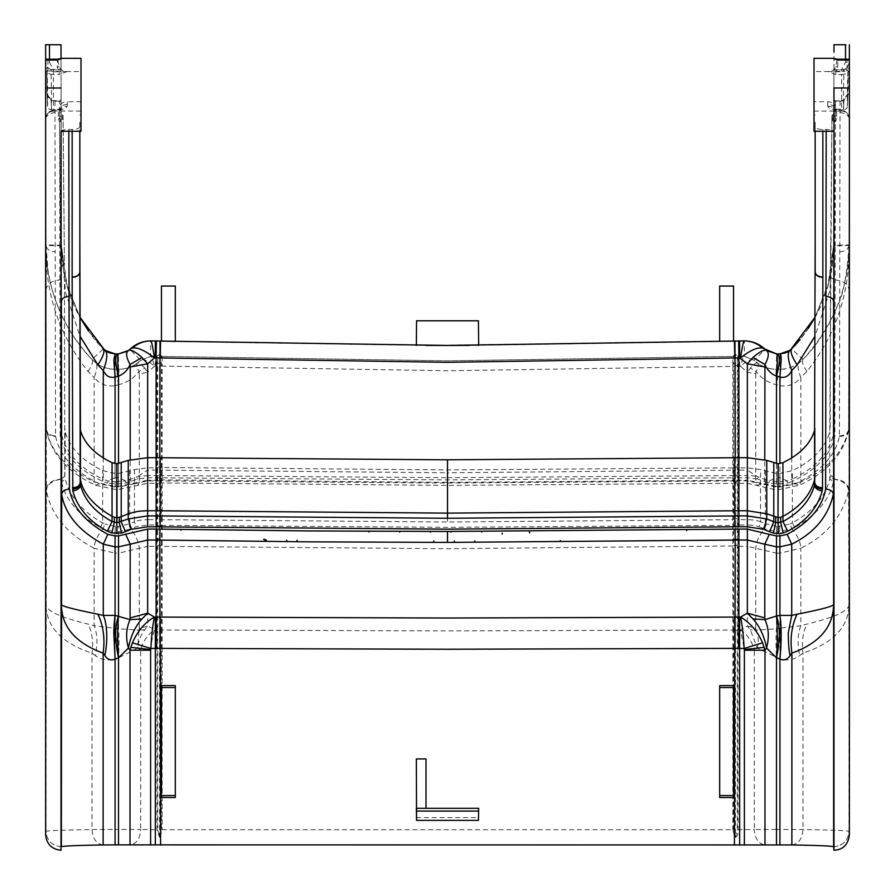<?xml version="1.0" encoding="UTF-8"?>
<svg xmlns="http://www.w3.org/2000/svg" width="895" height="895" viewBox="0 0 895 895"><rect width="100%" height="100%" fill="white"/><g stroke="black" fill="none" stroke-linecap="round" stroke-linejoin="round"><path stroke-width="0.67" stroke-dasharray="4.47 3.36" d="M845.797 44.75L833.995 44.75L833.637 245.465L833.905 89.645L833.883 101.18L843.873 100.967L843.537 109.94L833.871 109.94L833.939 69.866L841.557 69.866L845.506 62.348L849.355 62.147L849.355 59.708M160.574 341.252L160.004 354.487L162.118 356.434L447.5 360.842L732.882 356.434L447.5 360.842L162.118 356.434L159.523 354.331L156.972 356.311L150.617 356.299L140.716 360.305L130.01 349.509C135.805 344.06 142.674 341.286 150.617 341.174L447.5 345.705L744.383 341.174C752.326 341.286 759.195 344.06 764.99 349.509L754.284 360.305L744.383 356.299L738.039 356.311L744.383 356.299L754.284 360.305C760.907 366.335 768.313 369.322 776.491 369.288C775.842 369.724 775.842 374.86 776.491 384.716L776.491 487.025L761.153 483.882L757.114 485.325L755.716 482.036L776.491 486.365L776.491 487.025L779.925 487.025L795.375 483.826C820.883 471.419 835.561 455.6 839.42 436.368L840.058 101.292L835.438 101.292L833.894 99.871L833.905 89.645L833.894 99.871L835.438 100.9L843.414 100.408C847.52 96.157 848.997 94.009 847.833 93.941L847.833 93.941C847.263 113.732 847.453 104.29 847.017 107.736C847.543 108.15 846.39 108.888 843.537 109.94M468.991 345.414L447.5 345.436L478.657 345.392L468.991 345.414L478.657 345.392L478.445 320.802L416.555 320.802L416.343 345.392L447.5 345.436L150.617 340.906C143.032 340.872 136.174 343.646 130.01 349.24M175.319 341.431L161.458 341.017L161.458 286.053L175.319 286.053L175.319 341.431M764.99 349.24C758.826 343.646 751.968 340.872 744.383 340.906L426.009 345.414M719.681 341.431L733.542 341.017L719.681 341.431L719.681 286.053L733.542 286.053L733.542 341.017M833.939 69.128L833.939 69.866M849.377 44.75L849.031 244.973L849.355 62.147L846.827 69.329L848.091 71.085L848.046 93.337L843.873 100.967C843.426 115.712 843.336 111.394 843.593 88.001L843.929 71.063L841.781 71.197L841.747 69.855L841.557 71.197L833.939 71.197M833.961 68.881L833.95 64.574M791.728 457.692L791.728 479.317C814.808 468.633 828.658 453.81 833.279 434.813L833.637 244.95L829.788 290.696L815.043 336.128M60.189 436.1L61.721 434.813L60.189 436.1C63.802 454.268 77.865 469.327 102.366 481.297L107.4 483.043L107.903 480.917L115.075 477.639L115.075 463.599M834.822 435.932L833.279 434.813L834.822 435.932L835.169 246.091L833.637 244.939L833.279 434.769M833.637 245.465L827.841 286.243L815.009 317.322L828.983 281.992L833.637 244.95M808.398 328.208L800.04 339.541M794.436 346.063L791.84 348.826M839.454 435.899C845.059 435.507 848.136 433.214 848.695 429.052L849.031 245.532L833.637 245.745C832.954 285.527 819.037 319.974 791.874 349.061L802.983 359.454C816.52 345.839 827.853 328.331 836.982 306.918C842.889 296.581 846.905 276.108 849.031 245.51L849.031 245.532C849.858 293.28 835.818 335.245 806.91 371.414L800.857 377.489L800.857 481.957L799.459 485.247L795.375 483.826M839.42 436.368C845.003 436.312 848.068 434.22 848.617 430.092L849.031 244.973L833.637 245.208M833.939 69.631L843.661 69.508L843.929 71.063L847.878 71.634L847.442 88.068L843.593 88.001M447.5 477.706L735.175 475.581L735.175 470.166L447.5 472.761L447.5 477.706L159.825 475.581L159.825 470.166L447.5 472.761M735.175 457.725L735.175 470.166L738.878 470.11L738.878 475.558L735.175 475.581L735.209 477.773L447.5 479.888L147.653 477.74L137.64 478.982L126.184 483.043L118.509 483.893L107.4 483.043M779.925 483.893L779.925 481.7L787.097 480.917L787.6 483.043L779.925 483.893L768.816 483.043L757.36 478.982L757.908 476.856C754.809 476.42 756.846 475.95 747.347 475.558L747.347 470.11L757.908 476.856L764.777 479.351L764.777 459.851M834.811 436.1C831.198 454.268 817.135 469.327 792.634 481.297L791.728 479.317L787.097 480.917L779.925 477.639L779.925 481.7L776.491 481.7L776.491 477.639L769.32 480.917L776.491 481.7L776.491 483.893M848.046 93.337L843.325 100.811L840.058 101.292M139.284 373.83L138.971 371.436L144.688 368.046L147.653 372.32L139.284 373.83L139.284 482.036L118.509 486.365L118.509 487.025L133.847 483.882L137.886 485.325L139.284 482.036L147.653 480.223L147.653 372.32L154.466 366.301L156.122 366.29L156.122 480.223A152.832 102.69 -0 0 1 156.961 480.223L159.534 483.188L159.69 480.906L447.5 483.031L738.878 480.883L738.878 366.29L738.039 366.29L738.039 480.223L735.466 483.188L732.882 480.291L447.5 482.371L161.391 479.91L161.391 366.1L447.5 370.754L732.882 366.413L733.609 366.1L732.882 366.413L732.882 364.276L733.609 363.918L733.609 366.055L735.466 365.283L735.466 482.942L733.609 479.91L733.609 366.1M162.118 356.434L162.118 364.276L161.391 363.918L161.391 366.055L159.534 365.283L157.699 366.021L157.699 479.865L159.534 483.188L162.118 480.291L162.118 366.413L161.391 366.1M46.909 71.085L47.166 93.941C46.406 94.848 47.882 97.007 51.586 100.408L59.562 100.9L61.106 99.871L61.095 89.645L61.319 220.797L61.106 99.871L59.562 101.292L51.675 100.811L46.954 93.337L46.909 71.085L48.173 69.329L45.645 62.147L46.305 429.052C46.864 433.214 49.941 435.507 55.546 435.899L55.21 251.819C49.605 251.417 46.518 249.134 45.969 244.973L45.969 245.51C45.063 293.146 59.115 335.11 88.09 371.414L94.143 377.489L94.143 481.957L95.541 485.247L99.625 483.826L115.075 487.025L115.075 486.365L94.143 481.957C66.834 468.835 50.914 451.55 46.383 430.092L45.645 59.708M51.339 69.508L51.071 71.063L48.196 70.951L48.173 69.329L61.061 69.631L61.039 58.388L61.721 434.813C66.342 453.81 80.192 468.633 103.272 479.317L102.366 481.297M115.075 483.893L115.075 481.7L107.903 480.917L103.272 479.317L103.272 457.692M126.184 483.043L125.68 480.917L115.075 481.7L115.075 477.639L118.509 477.639L125.68 480.917L137.092 476.856L147.653 475.558L147.653 470.11L137.092 476.856L137.64 478.982M156.122 457.703L156.122 475.558L159.825 475.581L159.791 477.773M776.491 463.632L776.491 477.639L779.925 477.639L779.925 463.599M787.22 352.194L785.888 352.775M780.127 353.883L776.491 353.883M103.182 348.849L88.348 330.77M60.178 435.932L59.831 246.091L61.363 244.939L66.085 282.261L79.991 317.322L67.159 286.243L61.363 245.745C62.046 285.527 75.963 319.974 103.126 349.061L115.075 354.163L118.509 354.163L130.01 349.509M118.755 353.883L114.918 353.883M109.291 352.843L107.948 352.272M118.912 353.883L124.696 352.686M124.998 352.563L129.641 349.587M846.804 70.951L846.827 69.329L843.661 69.508M847.442 88.068C847.185 109.425 847.319 111.36 847.833 93.885L847.833 93.941M848.091 71.085L847.833 93.885M848.695 429.052L849.031 245.51C848.975 287.452 833.625 325.433 802.983 359.454C796.192 366.055 788.506 369.333 779.925 369.288C787.622 369.087 794.212 366.805 799.705 362.43C797.244 364.578 797.635 369.601 800.857 377.489C795.442 384.19 788.473 386.92 779.925 385.678C780.574 375.106 780.574 369.646 779.925 369.288L776.491 369.288C778.449 369.859 778.449 375.005 776.491 384.716C768.212 382.859 761.388 378.428 756.029 371.436C758.468 366.928 758.882 364.075 757.282 362.867C762.462 366.916 768.861 369.053 776.491 369.288L779.925 369.288L779.925 385.678L776.491 384.716M738.744 356.311L738.878 366.29L740.534 366.301C742.123 359.88 743.32 356.546 744.125 356.299L752.986 359.734C749.932 359.387 745.781 361.58 740.534 366.301L747.347 372.32L755.716 373.83L756.029 371.436L750.312 368.046C754.149 364.175 756.476 362.453 757.282 362.867L753.892 360.036L744.338 356.299L744.383 341.174M160.004 354.487L161.391 355.863L161.391 363.918L159.534 363.001L159.534 482.942L161.391 479.91M144.688 368.046C140.817 364.142 138.49 362.419 137.718 362.867C136.141 364.131 136.555 366.984 138.971 371.436C133.914 378.227 127.101 382.657 118.509 384.716L118.509 487.025L115.075 487.025L115.075 486.365L118.509 486.365M115.075 486.365L115.075 385.678C106.505 386.864 99.524 384.134 94.143 377.489C97.376 369.601 97.756 364.578 95.295 362.43L92.017 359.454C62.057 327.38 46.708 289.398 45.969 245.51L61.363 245.745L61.319 220.797L59.786 221.949L59.562 101.493L61.117 101.18L61.095 89.645L61.363 245.465M118.509 384.716C116.563 375.061 116.563 369.926 118.509 369.288L115.075 369.288L118.509 369.288C127.079 369.165 134.485 366.178 140.716 360.305L137.718 362.867C132.292 367.028 125.893 369.165 118.509 369.288C119.169 369.613 119.169 374.759 118.509 384.716L115.075 385.678C114.426 375.072 114.426 369.613 115.075 369.288C106.057 369.143 98.372 365.865 92.017 359.454C61.766 328.566 45.544 284.207 45.969 245.532L46.383 430.092C46.932 434.22 49.997 436.312 55.579 436.368L55.546 435.899M48.196 70.951L47.122 71.634L47.558 88.068C47.815 109.414 47.681 111.36 47.166 93.885L51.127 100.967C51.563 115.421 51.653 111.103 51.407 88.001L51.071 71.063L53.219 71.197L53.443 69.866L49.493 62.348L45.645 62.147M47.166 93.941L47.166 93.941C47.737 113.732 47.547 104.29 47.983 107.736C47.457 108.15 48.61 108.888 51.462 109.94L51.127 100.967L59.562 101.292M61.061 69.631L61.128 109.94L51.462 109.94M49.203 44.75L61.017 44.75L61.028 51.686M61.363 245.196L65.581 292.631L79.957 336.128M732.882 364.276L732.882 356.434L735.477 354.331L738.039 356.311L737.301 355.774L738.039 356.311L738.039 364.209L737.301 363.862L737.301 479.865L735.444 483.278L747.347 483.255L773.481 489.308L779.925 489.397L799.459 485.247C827.014 472.347 843.381 454.201 848.561 430.808M806.91 371.414C802.837 365.149 801.528 361.155 802.983 359.454L799.705 362.43M755.716 373.83L755.716 482.036L747.347 480.223L747.347 372.32L750.312 368.046M162.118 364.276L162.118 366.368M115.075 385.678L115.075 369.288C107.378 369.109 100.788 366.816 95.295 362.43M88.09 371.414C92.163 365.149 93.472 361.155 92.017 359.454L103.126 349.061M61.061 69.128L61.039 58.388M478.657 345.392L416.343 345.392M732.882 356.434L734.996 354.487L737.301 355.774L737.301 363.862L735.466 363.001L735.466 365.283L738.039 366.312M752.986 359.734L754.463 360.484M53.219 71.197L53.443 69.866L61.061 69.866M155.35 366.29L155.35 356.299L157.699 355.774L157.699 366.021L156.961 366.312L156.961 356.311L159.534 354.431L157.699 355.774M735.477 354.331L735.466 363.001L733.609 363.918L733.609 355.863L735.466 354.431L737.301 355.774M140.537 360.484L150.875 356.299L140.716 360.305L150.617 356.299L150.617 341.174M142.014 359.734C145.046 359.354 149.197 361.546 154.466 366.301C152.832 359.712 151.635 356.378 150.875 356.299L155.35 356.299L155.35 341.174M157.699 479.865L156.961 480.223L156.961 366.312M737.301 365.999L738.039 366.29L738.039 364.209M46.227 59.227L57.47 59.618L59.215 58.88M848.773 59.227L837.53 59.227M733.542 797.49L733.542 685.637M719.681 685.615L719.681 797.501M161.458 797.49L161.458 685.637M175.319 685.615L175.319 797.501M61.095 131.106L61.095 131.106C61.24 130.413 63.813 129.864 68.803 129.462L72.148 129.462C76.903 129.428 79.465 128.399 79.845 126.396L79.845 131.252M45.623 834.845L45.969 831.354C46.876 840.696 52.011 845.831 61.363 846.737C62.046 846.043 75.963 845.451 103.126 844.936L791.874 844.936C819.037 845.451 832.954 846.043 833.637 846.737C842.989 845.831 848.124 840.696 849.031 831.343C847.129 830.594 831.779 829.989 802.983 829.542L779.925 829.452L779.925 844.846M80.998 58.32L80.998 71.544L67.069 71.544C62.471 71.186 59.864 69.497 59.238 66.465L57.47 59.999L47.39 59.629M47.95 59.999L47.961 67.628L45.645 69.172C46.216 72.506 48.777 74.307 53.353 74.598L53.398 111.014L59.708 109.559C64.004 109.526 66.532 108.373 67.282 106.113C62.605 106.46 60.043 108.474 59.585 112.143L58.32 111.685L59.708 109.559L59.171 109.067L61.386 108.664L59.585 112.143L59.585 106.807C60.032 103.73 62.594 102.052 67.282 101.739L67.282 106.113M80.998 131.252L80.998 101.739L80.998 111.092L53.398 111.014C48.722 111.472 46.16 114.023 45.701 118.688C46.148 115.321 50.355 112.983 58.32 111.685L58.332 118.99L59.607 121.776L60.737 266.777L64.44 264.193L63.097 120.456L59.607 121.776L60.647 119.997L62.225 119.438L63.097 120.456L63.097 115.578L59.596 111.942L59.596 115.31L59.585 109.761C60.043 106.471 62.605 104.648 67.293 104.323M60.737 266.777L61.151 479.105C52.1 479.888 47.144 483.322 46.305 489.397L45.969 603.812C45.142 610.356 59.182 617.125 88.09 624.106L94.143 625.706C97.376 634.096 97.756 644.053 95.295 655.554L92.017 653.126C61.375 642.99 46.025 626.556 45.969 603.812L45.634 59.82M80.998 111.092L80.998 71.544M833.637 846.748C842.989 845.842 848.124 840.707 849.031 831.354L849.031 290.092C848.191 284.028 843.258 280.594 834.229 279.799L834.263 266.777L830.56 264.193L831.902 120.456L832.775 119.438L834.353 119.997L835.404 117.972L835.404 111.942L831.902 115.578L829.81 431.916C825.056 447.947 812.571 460.858 792.366 470.647L778.012 473.824L760.549 469.629L747.347 467.805L738.039 467.805L738.039 648.383L744.125 648.472L740.534 629.979L747.347 626.019L750.312 629.8L757.282 648.036L779.925 659.033C787.622 660.879 794.212 659.716 799.705 655.554L802.983 653.126C833.67 642.979 849.019 626.534 849.031 603.812C849.937 610.334 835.885 617.102 806.91 624.106L800.857 625.706C797.635 634.096 797.244 644.042 799.705 655.554M814.002 58.32L814.002 71.544L827.931 71.544C832.529 71.186 835.136 69.497 835.762 66.465L836.78 61.285L837.53 59.999L837.809 61.453L836.78 61.285M831.902 115.578L831.902 119.214L835.404 115.31L835.415 106.807C834.968 103.73 832.406 102.052 827.718 101.739L814.002 101.739L814.002 111.092L814.002 71.544M814.002 101.739L814.002 131.252M815.166 271.935L815.155 126.396C815.535 128.399 818.097 129.428 822.852 129.462L826.197 129.462C831.187 129.864 833.76 130.413 833.905 131.106L833.905 131.106M815.155 122.19L815.155 131.252M64.462 277.226L64.798 474.898L64.462 277.226L60.77 279.799C51.742 280.594 46.809 284.028 45.969 290.092L46.372 490.561C47.2 484.419 52.134 480.637 61.151 479.228L64.854 476.375L64.798 474.898L61.095 477.471M58.332 118.99L59.596 117.972L60.647 119.997M61.363 846.748C52.011 845.842 46.876 840.707 45.969 831.354L45.969 831.343C46.708 830.649 62.057 830.045 92.017 829.542L115.075 829.452L115.075 659.033C107.378 660.846 100.788 659.693 95.295 655.554M59.596 111.942L59.585 106.807M835.404 111.942L835.415 106.807M67.069 71.544L59.182 71.712L59.182 74.598L53.353 74.598L53.353 71.712L47.961 67.628M79.845 122.19L79.834 272.225M837.53 59.618L835.785 58.88M847.61 59.629L837.53 59.999M160.574 845.07L160.16 837.194L162.118 829.676L732.882 829.676L734.84 837.194L735.477 837.306C737.581 836.143 738.431 833.603 738.039 829.676L754.284 829.531C754.977 838.794 758.546 843.929 764.99 844.936M160.004 836.825L159.523 837.306L156.961 829.676L156.961 648.383L155.35 648.394L155.35 829.676L157.699 829.676L160.004 836.825L161.391 829.676L161.391 648.405L162.118 648.405L162.118 630.013L447.5 630.897L732.882 630.013L732.882 648.383L735.466 648.383L735.466 836.926L733.609 829.676L732.882 829.676L732.882 648.383M67.159 71.544L59.182 74.598M64.854 476.375L61.151 479.228L61.531 481.89C65.29 499.466 78.234 514.703 100.363 527.602L103.026 528.967C97.6 535.188 94.635 541.62 94.143 548.255C66.856 533.733 50.925 514.502 46.372 490.561L45.969 831.343L45.969 604.08M59.585 109.772L59.596 117.972L59.596 115.31L63.097 119.214M115.075 659.033L115.075 628.122C114.426 635.73 114.426 646.033 115.075 659.033L118.509 657.836C119.158 645.508 119.158 635.819 118.509 628.771L94.143 625.706L94.143 548.255L115.075 553.155L115.075 531.742L103.026 528.967L104.928 524.022L102.634 522.859C82.183 511.459 69.698 496.826 65.19 478.937L61.531 481.89M79.845 261.228L79.845 243.026M834.353 119.997L835.393 121.776L836.668 118.99L836.68 111.685C844.645 112.983 848.852 115.321 849.299 118.688L849.355 69.172L847.039 67.628L847.05 59.999M827.718 106.113C832.395 106.46 834.957 108.474 835.415 112.143L835.415 109.761C834.957 106.46 832.395 104.648 827.707 104.323L827.718 106.113C828.468 108.373 830.996 109.526 835.292 109.559L841.602 111.014C846.278 111.472 848.84 114.023 849.299 118.688L849.031 604.08M830.56 242.769L830.202 428.347M815.155 243.026L815.155 261.228M827.931 71.544L841.647 71.712L847.039 67.628M835.415 109.761L835.415 112.132L833.614 108.664L835.829 109.067L835.292 109.559L836.68 111.685L835.415 112.143L835.404 117.972L836.668 118.99M849.366 59.82L849.355 69.172C848.93 72.461 846.368 74.263 841.647 74.598L841.647 71.712M814.002 111.092L841.613 111.092L841.647 74.598L835.818 74.598L835.818 71.712L837.798 67.27L837.809 61.453M150.617 845.081L150.617 650.229L140.537 650.072L141.108 648.483L150.662 649.535L150.875 648.472L155.35 648.394L155.35 629.979L147.653 626.019L144.688 629.8C140.851 634.745 138.524 640.82 137.718 648.036L118.509 657.836L118.509 829.452L140.716 829.531C140.023 838.794 136.454 843.929 130.01 844.936M155.35 845.081L155.35 829.676L140.716 829.531L140.716 650.229L142.014 645.742C145.068 638.493 149.219 633.235 154.466 629.979L154.466 629.979C152.832 634.589 151.635 640.753 150.875 648.472L142.014 645.742M416.343 817.594L478.657 817.594M776.491 844.846L776.491 829.452L754.284 829.531L754.284 650.229L757.282 648.036C758.882 641.435 758.468 635.472 756.029 630.136L750.312 629.8M80.998 101.739L67.282 101.739M161.391 629.543L162.118 630.013L161.391 629.565L161.391 467.492L159.534 466.563L156.961 467.805L147.653 467.805L134.451 469.629L116.988 473.824L102.634 470.647C82.43 460.858 69.944 447.947 65.19 431.916L64.798 428.347M140.537 650.072L137.718 648.036L138.971 630.136L144.688 629.8M831.902 119.214L831.902 120.456L835.393 121.776L834.263 266.777M833.469 481.89L833.849 479.228L830.135 476.498L829.81 478.937L833.469 481.89C829.217 500.048 816.274 515.274 794.637 527.602L791.974 528.967C797.4 535.188 800.365 541.62 800.857 548.255C826.835 535.255 842.754 516.035 848.628 490.561L848.695 489.397C847.856 483.322 842.9 479.888 833.849 479.105L834.229 279.799L830.538 277.226M827.718 101.739L827.707 104.323M835.818 74.598L827.841 71.544M754.463 650.072L753.892 648.483L754.284 650.229L744.383 650.229L744.383 845.081M53.387 111.092C48.71 111.718 46.148 114.191 45.701 118.532L45.701 118.688M834.252 267.079L830.56 264.495L830.56 242.5M849.377 834.845L848.628 490.561C847.8 484.419 842.866 480.637 833.849 479.228L830.135 476.498M835.829 109.067C844.097 109.38 848.583 112.535 849.299 118.532L849.299 118.688M155.35 629.979L156.961 629.979L156.961 648.383L157.699 648.383L157.699 829.676M752.986 645.742L744.125 648.472L744.338 649.535L753.892 648.483L752.986 645.742C749.954 638.493 745.803 633.246 740.534 629.979L739.65 629.979L739.65 845.081M735.477 837.306L737.301 829.676L738.039 829.676L738.039 648.383L737.301 648.383L737.301 630.93L738.039 631.344M162.118 631.422L161.391 629.565L159.534 628.379L156.961 629.979L156.961 546.33L147.653 546.33L147.653 626.019L139.284 628.29L138.971 630.136L118.509 628.771C116.563 635.909 116.563 645.597 118.509 657.836M765.326 471.329L765.326 523.631L760.549 521.695L760.549 469.629M747.347 626.019L755.716 628.29L756.029 630.136L776.491 628.771C778.449 635.931 778.449 645.619 776.491 657.836C775.831 645.53 775.831 635.842 776.491 628.771L776.491 553.155L747.347 546.33L747.347 626.019M103.126 844.936C96.436 843.94 92.733 838.805 92.017 829.542L92.017 653.126C93.472 642.14 92.163 632.463 88.09 624.106M116.775 473.824L116.775 526.45L115.321 526.417L115.075 531.742L118.509 531.753L118.509 553.155L115.075 553.155L115.075 628.122M778.225 531.775L778.012 526.45L778.012 531.775L791.974 528.967L790.072 524.022L778.225 526.45L778.225 473.824M156.122 467.805L156.122 519.626L147.653 519.626L147.653 546.33L139.284 548.344C138.792 541.732 135.872 535.299 130.513 529.057L118.509 531.753L118.297 526.428L116.775 526.45L116.775 531.775M129.674 471.329L129.674 523.631L128.645 524.101L130.513 529.057L135.95 526.786L147.653 524.951L156.122 524.951L156.122 519.626L156.961 519.626L156.961 539.126L157.699 538.969L157.699 648.383L159.534 648.383L159.523 837.306M778.012 531.775L776.491 531.753L776.491 553.155L779.925 553.155L779.925 628.122C780.563 635.663 780.563 645.966 779.925 659.033L779.925 628.122L800.857 625.706L800.857 548.255L779.925 553.155L779.679 526.417M791.874 844.936C798.564 843.94 802.267 838.805 802.983 829.542L802.983 653.126C801.528 642.14 802.837 632.463 806.91 624.106M776.703 526.428L765.326 523.631L763.278 528.497L776.491 531.753L776.703 526.428L778.012 526.45L778.012 473.824M779.925 628.122L776.491 628.771M733.609 629.543L732.882 630.013L733.609 629.565L733.609 545.972L447.5 548.713L162.118 546.397L162.118 519.693L447.5 522.009L732.882 519.693L733.609 519.279L733.609 467.492L735.466 466.563L735.466 648.383L737.301 648.383L737.301 829.676M732.882 630.013L732.882 467.861L733.609 467.492M735.466 466.563L737.301 467.447L737.301 629.509L738.039 629.979L737.301 629.509L737.301 630.93L735.466 629.89L732.882 631.422M162.118 524.985L159.534 526.215L156.122 524.951L156.256 648.383M157.699 467.447L157.699 538.969L159.534 538.6L159.534 648.383L161.391 648.405M739.65 629.979L738.878 629.979L738.878 546.33A152.832 113.911 180 0 0 738.039 546.33L735.466 544.921L733.609 545.972L733.62 525.331L735.466 526.215L738.051 524.973L747.347 524.951L747.347 467.805M63.097 115.578L64.44 264.495L60.748 267.079M737.301 467.447L738.039 467.805M732.882 467.861L447.5 469.909L161.391 467.492M162.118 467.861L162.118 519.693L159.534 518.227L159.534 538.6L162.118 539.137M80.998 114.974L79.845 114.974M815.155 114.974L814.002 114.974M776.491 369.288L776.491 354.163L779.925 354.163L791.874 349.061M118.509 628.771L118.509 553.155L139.284 548.344L139.284 628.29M835.438 101.292L835.214 221.949A1.544 1.141 -179.9 0 1 833.681 220.797L833.894 99.871M845.506 62.348L845.506 59.227M835.169 246.091L835.214 221.949M757.36 478.982L747.347 477.74L735.209 477.773M59.831 246.091L59.786 221.949M54.942 101.292L55.21 251.819M55.579 436.368C59.428 455.6 74.117 471.419 99.625 483.826M133.847 483.882L147.653 480.883L159.69 480.906M747.347 480.223L747.347 480.883L738.878 480.883L738.878 480.223L747.347 480.223L747.347 480.883L761.153 483.882M792.634 481.297L787.6 483.043M738.878 477.74L738.878 475.558L747.347 475.558L747.347 477.74M763.871 481.342L764.777 479.351L769.32 480.917L768.816 483.043M839.79 251.819C845.395 251.417 848.482 249.134 849.031 244.973M848.617 430.092C843.056 452.646 827.137 469.931 800.857 481.957L779.925 486.365L779.925 385.678M779.925 487.025L779.925 486.365L779.925 487.025M735.466 482.942L735.31 480.906M159.534 482.942L447.5 485.392L735.444 483.278M46.305 429.052L46.439 430.808C51.619 454.201 67.986 472.347 95.541 485.247L115.075 489.397L118.509 489.397L147.653 483.255L159.556 483.278M147.653 480.223L147.653 480.883L147.653 480.223L156.122 480.223L156.122 480.883L156.122 480.223M46.439 430.808L46.383 430.092M61.721 434.813L61.363 244.939M118.509 483.893L118.509 463.632M131.129 481.342L130.222 479.351L130.222 459.851M156.122 477.74L156.122 475.558L147.653 475.558L147.653 477.74M776.491 354.163L764.99 349.509M747.347 457.703L747.347 470.11L738.878 470.11L738.878 457.703M776.491 486.365L779.925 486.365M732.882 366.413L732.882 480.291L733.609 479.91M159.825 457.725L159.825 470.166L147.653 470.11M779.925 354.163L779.925 369.288M735.466 354.431L734.84 354.42L734.426 341.252M115.075 354.163L115.075 369.288M737.301 479.865L738.039 480.223A152.832 102.69 0 0 1 738.878 480.223M49.493 62.348L49.493 59.227M61.363 245.208L45.969 244.973M61.039 68.881L61.05 64.574M739.65 366.29L739.65 341.174M118.509 369.288L118.509 354.163M51.407 88.001L47.558 88.068M61.061 71.197L53.443 71.197M159.523 354.331L159.534 363.001L156.961 364.209M156.256 356.311L156.122 366.29L157.699 365.999M147.653 470.02L147.653 457.703M732.882 524.985L733.62 525.331L733.609 519.279L735.466 518.227L738.878 519.626L738.878 546.33L747.347 546.33L747.347 524.951C757.741 525.488 755.682 526.159 759.049 526.786L760.549 521.695C756.711 520.991 759.24 520.252 747.347 519.626L738.878 519.626L738.878 467.805M62.225 119.438L62.214 114.672M79.845 267.079L79.834 271.935M832.775 119.438L832.786 114.672M53.353 71.712L59.182 71.712L57.202 67.27L57.47 59.999M815.166 267.079L815.166 272.225M57.202 67.27L59.238 66.465M58.22 61.285L57.19 61.453M835.762 66.465L837.798 67.27M115.075 844.846L115.075 829.452L118.509 829.452L118.509 844.846M776.491 657.836L776.491 829.452L779.925 829.452L779.925 659.033M734.426 845.07L734.996 836.825M733.609 829.676L733.609 648.405L447.5 649.244L162.118 648.405L162.118 829.676L161.391 829.676M150.662 649.535L150.617 650.229M744.338 649.535L744.383 650.229M64.865 476.498L65.19 431.916M833.905 477.471L830.202 474.898L830.146 476.375M794.637 527.602L792.366 522.859C812.817 511.459 825.302 496.826 829.81 478.937L829.81 431.916M100.363 527.602L102.634 522.859L102.634 470.647M790.072 524.022L792.366 522.859L792.366 470.647M162.118 648.383L161.391 648.383L161.391 630.986L159.534 629.89L156.961 631.344M156.961 539.126L156.961 546.33L159.534 544.921L162.118 546.397L162.118 630.013M738.039 629.979L738.878 629.979L738.744 648.383M733.609 648.405L733.609 629.565L735.466 628.379L737.301 629.509M53.342 88.001L45.634 88.001M115.321 526.417L104.928 524.022M134.451 469.629L134.451 521.695C138.255 520.991 135.917 520.241 147.653 519.626L147.653 467.805M131.722 528.497L129.674 523.631L134.451 521.695L135.95 526.786M841.658 88.001L849.366 88.001M116.988 473.824L116.988 531.775M156.961 467.805L156.961 519.626L159.534 518.227L159.534 466.563M128.645 524.101L118.297 526.428M763.278 528.497L759.049 526.786M157.699 629.509L156.961 629.968M755.716 628.29L755.716 548.344C756.208 541.732 759.128 535.299 764.487 529.057L766.355 524.101M732.882 539.137L738.039 539.126M161.38 525.376L447.5 527.334L733.62 525.376M157.688 525.309L156.949 524.951M737.312 525.309L738.051 524.951M447.5 469.909L447.5 522.009M822.852 131.252L822.852 129.462M72.148 129.462L72.148 131.252M68.803 129.462L68.803 131.252M826.197 129.462L826.197 131.252M45.969 245.51L48.117 271.543M848.997 248.396L848.975 249.224M61.106 99.871L61.095 89.645M45.701 118.532L45.701 118.532C48.543 109.839 48.117 112.065 59.171 109.067M849.299 118.532L849.299 118.532C848.449 113.71 845.887 111.226 841.613 111.092L841.613 111.092"/><path stroke-width="1.34" d="M416.343 345.392L416.555 320.802L478.445 320.802L478.657 345.392M426.009 345.414L468.991 345.414M161.458 341.017L175.319 341.431L175.319 286.053L161.458 286.053L161.458 341.017M764.777 459.851L764.934 364.533C768.771 357.429 769.308 352.775 766.545 350.56L776.491 353.883L762.574 348.054C757.259 347.159 749.909 350.448 740.534 357.899C742.302 346.622 743.488 340.961 744.125 340.906L447.5 345.436L150.875 340.906C143.916 340.984 137.763 343.367 132.426 348.054C137.405 347.126 144.755 350.404 154.466 357.899L147.653 363.817L130.222 366.95L130.066 364.533C126.117 357.083 125.58 352.429 128.455 350.56L118.532 353.883L115.075 353.883L104.827 350.337L79.991 317.322L88.348 330.77M719.681 341.431L719.681 286.053L733.542 286.053L733.542 341.017M845.797 44.75L833.983 44.75L833.972 51.686M815.043 336.128L797.132 364.836L791.728 370.597L791.728 457.692M779.925 463.599L779.925 377.03L781.156 360.081C781.156 356.087 780.753 354.028 779.925 353.883L790.173 350.337L815.009 317.322L808.398 328.208M800.04 339.541L794.436 346.063M849.355 59.708L849.377 44.75M762.574 348.054C757.237 343.367 751.084 340.984 744.125 340.906L744.383 340.906C752.326 341.017 759.195 343.792 764.99 349.24L766.545 350.56C764.352 349.24 759.844 351.545 753.019 357.474L764.934 364.533C767.44 370.25 771.289 374.11 776.491 376.101L779.925 377.03C785.116 378.227 789.054 376.079 791.728 370.597C787.701 359.287 787.175 352.529 790.173 350.337M791.84 348.826L787.22 352.194M785.888 352.775L780.127 353.883M114.918 353.883L109.291 352.843M107.948 352.272L103.182 348.849M129.641 349.587L130.01 349.24C135.805 343.792 142.674 341.017 150.617 340.906L150.662 340.906C143.077 340.995 136.443 343.59 130.782 348.658L132.426 348.054M45.645 59.708L45.623 44.75L49.203 44.75M61.039 58.388L61.017 44.75L45.623 44.75M79.957 336.128L97.868 364.836L103.272 370.597L103.272 457.692M776.491 353.883L779.925 353.883L776.491 353.883C777.509 354.431 777.509 361.826 776.491 376.101C780.216 362.083 780.216 354.677 776.491 353.883L776.491 353.883M775.73 517.31L775.73 522.467L778.012 522.725L778.012 517.567L766.758 513.786L766.769 460.388L747.347 457.703L738.878 457.703L738.878 357.888L447.5 362.307L156.122 357.888L156.122 457.703L147.653 457.703L147.653 363.817L141.981 357.474C135.19 351.601 130.681 349.296 128.455 350.56L129.92 349.33M115.075 463.599L115.075 377.03C109.917 378.272 105.99 376.124 103.272 370.597C107.378 359.41 107.892 352.664 104.827 350.337M791.874 348.793C789.871 350.985 791.627 356.333 797.132 364.836M779.925 377.03C781.212 362.229 781.212 354.521 779.925 353.883M118.509 353.883L118.509 353.883C114.806 354.778 114.806 362.173 118.509 376.101L115.075 377.03L113.844 360.07L115.075 353.883L118.509 353.883C117.513 354.554 117.513 361.96 118.509 376.101C123.711 374.11 127.56 370.25 130.066 364.533L141.981 357.474M764.777 366.95L747.347 363.817L747.347 515.9L766.758 518.943L775.73 522.467L773.448 533.084L778.225 533.599L778.225 522.725L782.935 521.528C799.873 512.32 810.411 500.16 814.573 485.034L814.573 479.877C810.411 495.002 799.873 507.174 782.935 516.37L782.935 521.528L787.645 531.205C805.97 521.326 817.482 507.924 822.192 490.997C817.56 490.191 815.021 488.2 814.573 485.034L814.752 478.512A23.102 17.162 0 0 1 814.573 479.877L814.573 430.473C810.422 443.819 799.873 454.559 782.935 462.67L778.012 463.722L766.769 460.388M765.08 349.33L764.218 348.658C758.557 343.59 751.923 340.995 744.338 340.906L744.125 340.906M103.126 348.793C105.084 351.075 103.328 356.423 97.868 364.836M115.075 377.03L114.079 360.07L115.075 353.883M739.65 340.906L739.65 357.888L747.347 363.817L753.019 357.474M156.345 340.906L156.122 357.888L154.466 357.899C152.765 346.969 151.579 341.308 150.875 340.906M426.009 808.286L478.657 808.297L478.445 820.368L416.555 820.368L416.343 808.297L426.009 808.286L426.009 758.915L416.343 758.938L416.555 820.368M61.095 131.106L61.017 850.25C51.731 849.265 46.596 844.142 45.623 834.845L45.634 59.82L46.227 59.227L57.47 59.227L57.47 60.043L45.634 60.043M832.943 58.32L837.53 59.227L848.773 59.227L849.366 60.043L837.53 60.043L832.943 58.32L814.002 58.32L814.002 131.252L833.905 131.252M416.555 811.071L478.445 811.071M478.657 808.297L478.445 820.368M719.681 687.55L733.542 687.55L733.542 685.637L719.681 685.615L719.681 797.501L733.542 797.49L733.542 795.577L719.681 795.577M833.637 846.748L833.983 88.001L849.377 88.001L849.377 834.845C848.214 844.611 843.079 849.747 833.983 850.25L833.637 846.748C832.887 846.043 818.959 845.451 791.874 844.947L115.075 844.858L115.075 659.033C111.092 660.879 107.668 659.716 104.827 655.554L103.126 653.126C75.325 642.89 61.408 626.534 61.363 604.08C59.383 605.546 71.544 608.913 97.868 614.183L103.272 615.413C107.523 624.117 107.691 643.013 104.827 655.554M175.319 687.55L175.319 797.501L161.458 797.49L161.458 687.55L175.319 687.55L175.319 685.615L161.458 685.637L161.458 687.55M61.017 850.25L61.095 131.252L80.998 131.252L80.998 58.32L62.057 58.32L57.47 60.043M61.363 846.748L61.363 846.737C63.176 845.988 77.093 845.395 103.126 844.947L115.075 844.858M72.137 277.383C76.813 277.07 79.375 275.358 79.834 272.225L79.834 271.935C79.375 275.056 76.813 276.779 72.137 277.081L72.808 490.997C77.518 507.924 89.03 521.326 107.355 531.205L111.875 533.006L114.325 522.423L114.325 517.276L116.775 517.567L116.775 522.725L112.065 521.528C95.004 512.186 84.466 500.025 80.427 485.034L79.845 266.777M130.222 617.908L147.653 613.176L141.981 618.926C135.156 626.511 130.648 636.211 128.455 648.036L129.92 650.072L132.426 642.789C137.74 630.796 145.091 622.215 154.466 617.069L147.653 613.176L147.653 529.079L118.509 535.904L118.509 546.845L130.222 544.216L130.066 619.631L115.075 615.38L115.075 546.845L103.272 544.171L107.847 534.371C85.282 522.02 72.461 506.906 69.385 489.039C64.541 489.632 61.979 491.444 61.688 494.465L61.363 846.759M159.992 529.113L159.825 540.054L307.332 541.844L447.5 542.404L735.175 540.054L734.952 648.383L447.5 649.244L160.048 648.383L159.825 540.054L156.122 540.021L156.122 617.069L447.5 618.02L738.878 617.069L738.878 540.021L735.175 540.054L735.008 529.113L447.5 531.473L307.41 530.914L156.122 529.079L156.122 540.021L147.653 540.021L130.222 544.216L125.703 534.382M764.777 617.908L764.934 619.631L753.019 618.926L747.347 613.176L764.777 617.908L764.777 544.216L747.347 540.021L747.347 613.176L740.534 617.069L738.878 617.069L738.655 648.383L744.125 648.472C743.488 635.629 742.302 625.157 740.534 617.069C750.245 622.808 757.595 631.389 762.574 642.789L764.99 650.229L764.218 647.342L744.338 649.535L744.125 648.472L762.574 642.789M826.197 131.252L825.615 489.039C830.515 489.565 833.088 491.377 833.312 494.465C828.222 516.325 814.36 532.894 791.728 544.171L787.152 534.371L779.925 535.904L779.925 615.38L776.491 616.017C780.194 626.265 780.194 640.205 776.491 657.836L779.925 659.033C783.908 660.846 787.331 659.682 790.173 655.554L791.874 653.126C819.507 643.169 833.435 626.813 833.637 604.08C834.867 605.825 822.706 609.193 797.132 614.183L791.728 615.413L788.26 633.101C788.372 644.59 789.01 652.075 790.173 655.554M849.377 88.001L849.366 60.043M815.155 261.228L815.155 266.777M115.075 659.033L114.079 634.342L115.075 615.38C114.649 617.718 113.665 628.223 113.844 634.354L115.075 659.033L118.509 657.836C117.491 640.16 117.491 626.22 118.509 616.017C114.784 626.31 114.784 640.261 118.509 657.836L118.509 844.858M57.47 59.227L62.057 58.32M734.761 457.737L734.761 510.776L738.878 510.743L738.878 526.775L747.347 526.775L763.659 529.325L766.758 518.943L766.758 513.786L747.347 510.743L738.878 510.743L738.878 457.703L447.5 459.806L156.122 457.703L156.122 510.743L447.5 513.126L447.5 518.283L160.227 515.934L160.239 457.737M111.875 533.006L121.552 533.084L131.341 529.325L128.242 518.943L116.988 522.725L116.988 463.722L128.242 460.388L147.653 457.703L147.653 515.9L128.242 518.943L128.242 513.786L133.545 512.32C137.662 511.783 135.123 511.224 147.653 510.743L156.122 510.743L156.122 515.9L147.653 515.9L147.653 526.775L447.5 529.158L734.94 526.808L734.773 515.934L738.878 515.9L747.347 515.9L747.347 526.775M128.242 460.388L128.242 513.786L121.217 516.628L121.217 521.785L125.445 531.719M116.988 463.722L112.065 462.67C95.127 454.559 84.577 443.819 80.427 430.473L79.845 243.026M160.048 648.383L155.35 648.394L155.35 617.069L156.122 617.069L156.345 648.383M734.952 648.383L738.655 648.383M753.019 618.926C759.81 626.545 764.319 636.244 766.545 648.036L765.08 650.072M776.491 616.017C777.274 623.692 777.699 642.677 776.491 657.836L766.545 648.036C769.308 637.453 768.771 627.988 764.934 619.631L776.491 616.017L776.491 546.845L764.777 544.216L769.297 534.382L747.347 529.079L747.347 540.021L738.878 540.021L738.878 529.079L735.008 529.113L735.175 540.054L447.5 542.404L447.5 531.473M833.983 88.001L833.983 850.25M837.53 59.227L837.53 60.043M141.981 618.926L130.066 619.631C126.117 628.547 125.58 638.012 128.455 648.036L118.509 657.836M155.35 845.081L155.35 648.394L150.875 648.472L150.662 649.535L130.782 647.342L129.92 650.072M150.617 845.081L150.617 650.229L130.01 650.229L130.01 844.936M72.495 487.764C77.171 487.451 79.733 485.739 80.192 482.606L79.845 261.228M132.426 642.789L150.875 648.472C151.579 635.07 152.765 624.609 154.466 617.069L155.35 617.069M764.99 844.936L764.99 650.229L744.383 650.229L744.383 845.081M815.155 243.026L814.573 430.473M733.542 687.55L733.542 795.577M175.319 795.577L161.458 795.577M115.075 615.38L103.272 615.413L103.272 544.171C79.084 531.093 65.212 514.524 61.688 494.465M779.925 615.38C781.514 625.717 781.581 641.301 779.925 659.033C781.257 643.002 781.178 623.804 779.925 615.38L791.728 615.413L791.728 544.171L779.925 546.845L776.491 546.845L776.491 535.904L769.297 534.382M103.126 844.947L103.126 653.126C105.129 638.56 103.373 625.583 97.868 614.183M791.874 844.947L791.874 653.126C789.916 638.381 791.672 625.404 797.132 614.183M825.94 296.435C830.605 296.748 833.167 298.46 833.637 301.593L833.637 846.759M776.491 376.101L776.491 463.632M118.509 616.017L118.509 546.845L115.075 546.845L115.075 535.904L107.847 534.371M779.925 659.033L779.925 844.858M845.506 59.227L845.529 44.75M735.175 457.725L734.952 340.973M49.493 59.227L49.471 44.75M159.825 457.725L160.048 340.973M734.426 340.984L734.761 357.944M160.574 340.984L160.239 357.944M118.509 376.101L118.509 463.632M739.65 357.888L738.878 357.888L738.655 340.906M130.222 459.851L130.222 366.95M155.35 357.888L155.35 340.906M734.761 617.091L734.426 845.081M160.574 845.081L160.239 617.091M61.017 88.001L45.623 88.001M160.06 526.808L160.227 515.934L156.122 515.9L156.122 526.775M121.552 533.084L119.27 522.467L119.27 517.31L121.217 516.628L121.217 462.894M116.775 463.722L116.775 517.567L119.27 517.31M107.355 531.205L112.065 521.528L112.065 516.37L114.325 517.276M72.808 490.997C77.44 490.191 79.979 488.2 80.427 485.034L80.427 479.877C83.302 493.559 93.852 505.72 112.065 516.37L112.065 462.67M782.935 462.67L782.935 516.37L780.675 517.276L780.675 522.423L783.125 533.006L787.645 531.205M780.675 517.276L778.225 517.567L778.012 533.599M773.783 462.894L773.783 521.785L769.555 531.719L773.448 533.084M447.5 459.806L447.5 513.126L734.761 510.776L734.773 515.934L447.5 518.283M116.775 533.599L116.775 522.725L116.988 533.599M72.562 489.185C77.227 488.659 79.789 486.813 80.248 483.669L80.248 478.512A23.102 17.162 0 0 0 80.427 479.877L80.427 430.473M159.825 540.054L307.332 541.844L447.5 542.404M822.192 490.997L822.438 489.185C817.773 488.659 815.211 486.813 814.752 483.669L814.808 482.606C815.267 485.739 817.829 487.451 822.505 487.764L822.863 277.383C818.187 277.07 815.625 275.358 815.166 272.225L815.166 271.935C815.625 275.056 818.187 276.779 822.863 277.081L822.852 131.252M778.012 463.722L778.012 517.567L778.225 463.722M80.192 428.336L80.248 478.512M739.65 845.081L739.65 617.069M776.491 657.836L776.491 844.858M814.808 428.336L814.808 477.46A23.102 17.162 0 0 1 814.752 478.512M150.662 649.535L150.617 650.229M744.338 649.535L744.383 650.229M734.94 526.808L738.878 526.775M763.659 529.325L769.555 531.719M778.225 533.599L783.125 533.006M822.505 487.764L822.438 489.185M779.925 535.904L776.491 535.904M747.347 529.079L738.878 529.079M156.122 529.079L147.653 529.079M118.509 535.904L115.075 535.904M72.148 131.252L72.137 277.081M131.341 529.325L147.653 526.775M68.803 131.252L69.06 296.435C64.395 296.748 61.833 298.46 61.363 301.593L61.688 494.454M825.615 489.039C822.539 506.906 809.718 522.02 787.152 534.371M69.06 296.435L69.385 489.039M815.155 131.252L815.166 271.935M560.315 541.162L560.281 540.546M474.853 541.542L474.809 540.882M454.336 541.542L454.302 540.904L454.336 541.542M502.151 533.151L502.196 534.035M529.516 532.111L529.549 532.917M686.666 529.84L686.745 530.534M481.667 531.44L481.711 532.122M450.912 531.462L450.957 532.156M266.307 540.636L266.274 539.976C262.772 538.812 262.783 539.036 266.307 540.636M286.825 540.804L286.792 540.177M297.084 540.938L297.039 540.267M433.829 541.542L433.784 540.904M181.003 529.448L181.025 530.142M368.919 531.294L368.953 531.988M399.662 531.406L399.707 532.089M430.417 531.462L430.45 532.156M79.845 131.252L79.834 271.935"/></g></svg>
